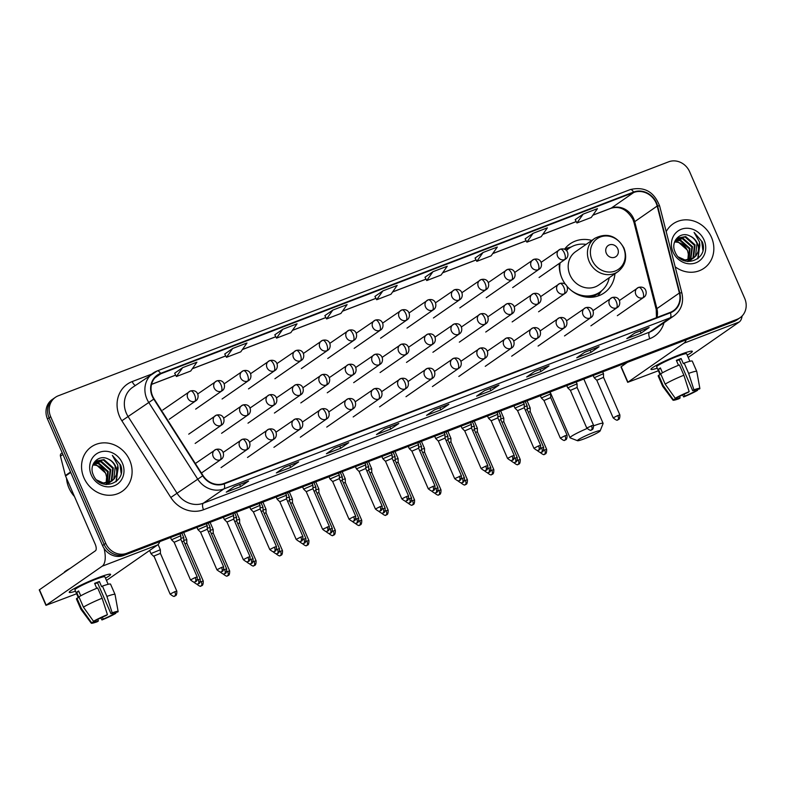 <?xml version="1.0" encoding="UTF-8"?>
<svg xmlns="http://www.w3.org/2000/svg" width="785" height="785" viewBox="0 0 785 785"><rect width="100%" height="100%" fill="white"/><g stroke="black" fill="none" stroke-linecap="round" stroke-linejoin="round"><path stroke-width="1.18" d="M559.283 263.662A26.778 24.129 55.2 0 1 559.332 263.407A29.879 26.916 55.2 0 0 561.874 278.057A29.879 26.916 55.2 0 0 565.612 284.543M566.819 286.074A29.879 26.916 55.2 0 0 604.195 292.903A29.879 26.916 55.2 0 0 614.949 273.759M591.782 240.436A29.879 26.916 55.2 0 0 570.096 243.841A29.879 26.916 55.2 0 0 564.503 249.237M55.352 397.357L52.134 399.585A16.907 15.239 55.2 0 0 47.483 418.954L102.531 545.555A16.907 15.239 55.2 0 0 123.549 555.515L733.896 321.536A16.907 15.239 55.2 0 0 736.83 319.986L738.44 318.867A16.907 15.239 55.2 0 1 735.496 320.417A16.907 15.239 55.2 0 0 738.44 318.867L740.039 317.748A16.907 15.239 55.2 0 0 744.7 298.378L689.652 171.778A16.907 15.239 55.2 0 0 668.634 161.818L58.286 395.797A16.907 15.239 55.2 0 0 55.352 397.357A16.907 15.239 55.2 0 0 50.691 416.727L105.74 543.328A16.907 15.239 55.2 0 0 126.758 553.288L737.105 319.299A16.907 15.239 55.2 0 0 740.039 317.748M105.74 543.328L104.14 544.447A16.907 15.239 55.2 0 0 125.158 554.396L735.496 320.417L125.158 554.396A16.907 15.239 55.2 0 1 104.14 544.447L49.092 417.836L104.14 544.447L102.531 545.555M53.743 398.466A16.907 15.239 55.2 0 0 49.092 417.836A16.907 15.239 55.2 0 1 53.743 398.466M83.936 477.829A27.053 24.384 55.2 0 0 122.274 491.273A27.053 24.384 55.2 0 0 129.711 460.285A27.053 24.384 55.2 0 0 91.384 446.842A27.053 24.384 55.2 0 0 83.936 477.829A27.053 24.384 55.2 0 0 122.274 491.273A27.053 24.384 55.2 0 0 129.711 460.285A27.053 24.384 55.2 0 0 91.384 446.842A27.053 24.384 55.2 0 0 83.936 477.829M675.188 266.831A27.053 24.384 55.2 0 0 704.008 268.264A27.053 24.384 55.2 0 0 711.445 237.266A27.053 24.384 55.2 0 0 673.118 223.823A27.053 24.384 55.2 0 0 666.19 231.624A27.053 24.384 55.2 0 1 673.118 223.823L673.118 223.823A27.053 24.384 55.2 0 1 711.445 237.266A27.053 24.384 55.2 0 1 704.008 268.264A27.053 24.384 55.2 0 1 675.188 266.831M152.624 396.131A18.035 16.249 -124.8 0 1 157.589 375.475A18.035 16.249 -124.8 0 1 160.729 373.817L633.74 192.482A18.035 16.249 -124.8 0 1 657.173 206.053L679.388 293.001A18.035 16.249 -124.8 0 1 673.412 310.713A18.035 16.249 -124.8 0 1 670.272 312.371L224 483.462A18.035 16.249 -124.8 0 1 203.05 475.612L154.105 398.908A18.035 16.249 -124.8 0 1 152.624 396.131M152.251 396.278A18.487 16.662 55.2 0 0 153.762 399.123L202.707 475.828A18.487 16.662 55.2 0 0 224.176 483.874L670.459 312.783A18.487 16.662 55.2 0 0 679.79 292.933L657.585 205.974A18.487 16.662 55.2 0 0 633.564 192.07L160.542 373.405A18.487 16.662 55.2 0 0 152.251 396.278M575.199 219.653L583.147 214.128L576.946 222.969L575.199 219.653M533.074 233.322L526.882 242.163L541.189 236.677L547.38 227.836L533.074 233.322L525.136 238.866M483.01 252.515L476.819 261.356L491.116 255.871L497.317 247.03L483.01 252.515L475.072 258.059M424.989 277.233L432.937 271.708L426.746 280.549L424.989 277.233M174.653 373.199L182.611 367.674L176.409 376.515L174.653 373.199M232.674 348.481L226.482 357.322L240.779 351.837L246.981 342.996L232.674 348.481L224.736 354.025M282.737 329.288L276.546 338.129L290.852 332.644L297.044 323.803L282.737 329.288L274.799 334.832M332.811 310.095L326.609 318.936L340.916 313.45L347.117 304.609L332.811 310.095L324.872 315.639M374.926 296.426L382.874 290.901L376.682 299.742L374.926 296.426M549.009 365.908L540.973 371.491L526.676 376.977L534.703 371.393L549.009 365.908A4.514 1.913 -111 0 1 548.833 366.006L534.614 371.452M599.073 346.715L591.046 352.298L576.74 357.783L584.766 352.2L599.073 346.715A4.514 1.913 -111 0 1 598.896 346.813L584.688 352.259M649.146 327.522L641.11 333.105L626.803 338.59L634.839 333.007L649.146 327.522A4.514 1.913 -111 0 1 648.969 327.62L634.751 333.066M398.809 423.498L390.773 429.071L376.466 434.556L384.503 428.973L398.809 423.498A4.514 1.913 -111 0 1 398.633 423.586L384.414 429.032M348.736 442.691L340.71 448.264L326.403 453.75L334.43 448.166L348.736 442.691A4.514 1.913 -111 0 1 348.56 442.779L334.351 448.225M298.673 461.884L290.636 467.458L276.34 472.943L284.366 467.369L298.673 461.884A4.514 1.913 -111 0 1 298.496 461.972L284.278 467.418M248.6 481.077L240.573 486.651L226.266 492.136L234.293 486.563L248.6 481.077A4.514 1.913 -111 0 1 248.423 481.166L234.215 486.612M498.936 385.101L490.91 390.685L476.603 396.17L484.63 390.587L498.936 385.101A4.514 1.913 -111 0 1 498.76 385.2L484.551 390.645M448.873 404.295L440.846 409.878L426.54 415.363L434.566 409.78L448.873 404.295A4.514 1.913 -111 0 1 448.696 404.393L434.488 409.839M576.946 222.969L591.252 217.484L597.454 208.643L583.147 214.128M176.409 376.515L190.716 371.03L196.907 362.189L182.611 367.674M426.746 280.549L441.052 275.064L447.244 266.223L432.937 271.708M376.682 299.742L390.989 294.257L397.181 285.416L382.874 290.901M440.846 409.878L439.924 407.758M434.527 409.819L448.569 404.432A4.514 1.913 -111 0 0 448.696 404.393M490.91 390.685L489.987 388.565M484.59 390.616L498.632 385.239A4.514 1.913 -111 0 0 498.76 385.2M240.573 486.651L239.651 484.531M234.254 486.592L248.295 481.205A4.514 1.913 -111 0 0 248.423 481.166M290.636 467.458L289.714 465.338M284.317 467.399L298.369 462.012A4.514 1.913 -111 0 0 298.496 461.972M340.71 448.264L339.787 446.145M334.39 448.206L348.432 442.818A4.514 1.913 -111 0 0 348.56 442.779M390.773 429.071L389.851 426.952M384.454 429.012L398.495 423.625A4.514 1.913 -111 0 0 398.633 423.586M641.11 333.105L640.187 330.985M634.79 333.036L648.832 327.659A4.514 1.913 -111 0 0 648.969 327.62M591.046 352.298L590.124 350.179M584.727 352.229L598.769 346.852A4.514 1.913 -111 0 0 598.896 346.813M540.973 371.491L540.051 369.372M534.654 371.423L548.705 366.046A4.514 1.913 -111 0 0 548.833 366.006M326.609 318.936L324.862 315.619M276.546 338.129L274.789 334.812M226.482 357.322L224.726 354.006M476.819 261.356L475.062 258.039M526.882 242.163L525.126 238.846M66.509 478.202A28.181 25.395 55.2 0 0 68.933 487.966A28.181 25.395 55.2 0 0 74.477 496.522M93.758 463.258L98.89 463.14L108.232 471.442L107.427 482.932M107.202 483.295L106.485 484.286M93.523 463.601L98.253 463.582L107.594 471.883L107.005 483.01M106.789 483.374L106.093 484.404M94.818 462.051L101.442 461.364L110.783 469.665L109.027 482.51M108.772 482.814L107.947 483.668M94.534 462.336L100.804 461.806L110.145 470.107L108.644 482.638M108.389 482.952L107.594 483.835M93.248 464.033L96.015 461.06L103.993 459.588L113.334 467.899L111.902 480.332L110.499 481.892M110.204 482.157L105.749 484.502M95.701 461.286L103.355 460.039L112.697 468.341L111.264 480.773L110.145 482.068M109.861 482.333L108.958 483.079M109.282 482.863L106.279 484.561M108.055 458.96C98.4 453.867 88.548 464.779 93.238 474.709C100.117 492.931 127.562 482.883 120.615 464.985L112.353 455.408L117.878 465.24L116.327 474.758A12.737 11.481 55.2 0 0 115.601 466.319A12.737 11.481 55.2 0 0 108.055 458.96C111.421 460.52 113.815 463.062 115.248 466.565L113.815 478.997L111.509 481.313M116.327 474.758L114.453 478.556L111.833 481.097L103.247 482.981L96.781 480.018M111.833 481.097L102.609 483.423L101 483.06M92.964 464.7L96.339 464.906L105.69 473.208L106.603 477.133L106.112 483.109M106.603 477.133A12.737 11.481 55.2 0 0 105.563 473.296A12.737 11.481 55.2 0 0 93.13 465.093L92.816 465.103M93.945 462.728L95.377 461.501M91.286 475.013A18.379 16.554 55.2 0 0 114.119 485.837A18.379 16.554 55.2 0 0 122.372 463.101A18.379 16.554 55.2 0 0 99.538 452.278A18.379 16.554 55.2 0 0 91.286 475.013M112.353 455.408L119.958 464.318L121.116 473.12M118.142 468.292L115.954 481.813M118.103 466.879L116.327 481.509M75.507 591.203A22.549 2.119 -23.5 0 1 69.384 591.9A22.549 2.119 -23.5 0 1 97.948 577.76A22.549 2.119 -23.5 0 1 110.185 574.159A22.549 2.119 -23.5 0 1 105.494 578.162A22.549 2.119 -23.5 0 0 110.597 574.355A22.549 2.119 -23.5 0 0 97.948 577.76A22.549 2.119 -23.5 0 0 69.237 592.332A22.549 2.119 -23.5 0 0 75.507 591.203M104.071 548.401A22.549 9.548 69 0 1 102.168 566.211L45.962 605.343L76.626 593.764M159.767 541.63A22.549 9.548 69 0 1 157.481 545.006L106.485 580.449M45.962 605.343L39.25 589.908L95.456 550.776A5.632 2.384 -111 0 0 95.221 544.231L65.557 476.014A2.816 2.541 -124.8 0 1 65.4 475.553L60.455 456.173A2.816 2.541 -124.8 0 1 61.387 453.396L62.211 452.827M97.772 619.434L98.419 620.925A11.275 1.06 -23.5 0 1 94.347 621.808A11.275 1.06 -23.5 0 1 94.455 621.543L94.22 621.014M83.426 607.139L93.523 621.278L96.457 620.15A11.275 1.06 -23.5 0 1 106.191 615.518L107.427 614.665L102.138 598.239L97.664 587.945A18.605 1.747 -23.5 0 0 78.951 596.845L83.426 607.139A18.605 1.747 -23.5 0 1 102.138 598.239M96.761 588.308L94.612 583.363A16.348 1.531 -23.5 0 1 97.085 582.382A16.348 1.531 -23.5 0 1 99.381 581.528L101.618 586.68L102.433 586.11L106.907 596.404L112.196 612.84L110.96 613.693L97.536 582.813A11.275 1.06 156.5 0 0 95.279 583.638A11.275 1.06 156.5 0 0 94.808 583.824M78.333 597.699L74.928 589.859A16.348 1.531 -23.5 0 1 95.741 579.301A16.348 1.531 -23.5 0 1 104.905 576.828L108.153 584.295M102.433 586.11A18.605 1.747 -23.5 0 1 110.557 584.158L115.032 594.451A18.605 1.747 -23.5 0 1 115.042 594.49L118.133 611.495A14.66 1.374 -23.5 0 1 117.858 611.947L114.767 612.712M106.907 596.404A18.605 1.747 -23.5 0 1 115.032 594.451M93.523 621.278A14.66 1.374 -23.5 0 1 107.427 614.665M112.196 612.84A14.66 1.374 -23.5 0 1 118.133 611.495M112.383 613.232L112.922 614.469L115.846 613.34L115.738 612.761M115.846 613.34A14.66 1.374 -23.5 0 1 101.952 619.954L103.188 619.1L102.354 617.187M100.804 617.913L101.952 619.954M110.96 613.693A11.275 1.06 -23.5 0 1 115.022 612.81A11.275 1.06 -23.5 0 1 114.924 613.075M112.922 614.469A11.275 1.06 -23.5 0 1 103.188 619.1M64.282 572.442A19.164 1.796 -23.5 0 1 69.944 568.507M80.747 595.795L78.647 590.958A16.348 1.531 -23.5 0 0 76.636 592.351L78.873 597.493L76.94 598.239L81.414 608.532L91.521 622.672L94.455 621.543M98.419 620.925L97.183 621.779A14.66 1.374 -23.5 0 1 91.266 623.182L80.933 609.317A18.605 1.747 -23.5 0 1 80.914 609.288L76.439 598.994A18.605 1.747 -23.5 0 1 76.94 598.239M80.914 609.288A18.605 1.747 -23.5 0 1 81.414 608.532M91.266 623.182A14.66 1.374 -23.5 0 1 91.521 622.672M76.636 592.351L78.873 591.488M97.536 582.813L99.381 581.528M584.383 438.766A12.403 1.168 156.5 0 0 600.162 430.877A12.403 1.168 156.5 0 0 593.215 432.633A12.403 1.168 156.5 0 0 581.881 437.667A12.403 1.168 156.5 0 0 577.524 440.719A12.403 1.168 156.5 0 0 584.383 438.766M593.695 425.813A18.035 1.698 -23.5 0 1 603.106 423.36A18.035 1.698 -23.5 0 1 603.096 423.537L600.162 430.877M617.756 248.884A6.761 6.094 55.2 0 0 609.346 244.9A6.761 6.094 55.2 0 0 606.314 253.27A6.761 6.094 55.2 0 0 614.714 257.254A6.761 6.094 55.2 0 0 617.756 248.884M594.804 238.336L575.562 251.71A20.292 18.281 55.2 0 0 569.979 274.956A20.292 18.281 55.2 0 0 598.719 285.034L617.962 271.669C625.488 265.575 627.48 257.686 623.947 248.001C616.608 235.539 606.893 232.321 594.804 238.336A20.292 18.281 55.2 0 0 589.221 261.582A20.292 18.281 55.2 0 0 617.962 271.669M586.081 244.4A26.778 24.129 55.2 0 0 569.459 248.06A26.778 24.129 55.2 0 0 566.456 250.572M560.137 262.847A26.778 24.129 55.2 0 0 561.059 275.996M569.459 248.06L568.654 248.619A26.778 24.129 55.2 0 0 566.348 250.464M581.842 296.122A26.778 24.129 55.2 0 0 599.21 292.589L600.015 292.03A26.778 24.129 55.2 0 0 609.238 277.733M570.901 290.165A26.778 24.129 55.2 0 0 600.015 292.03M577.524 440.719L570.155 437.863A18.035 1.698 -23.5 0 1 570.018 437.745A18.035 1.698 -23.5 0 1 587.023 428.512M601.624 290.793L599.406 293.875A29.31 26.415 -124.8 0 1 597.542 296.161M564.729 248.943A29.31 26.415 -124.8 0 1 567.516 247.991L571.176 246.981M158.079 544.515L160.356 549.736L151.407 553.405L151.054 553.798L153.693 556.32M174.77 591.713L176.831 591.154L160.405 553.386L153.938 556.035L170.109 594.078C175.654 598.543 174.231 595.138 174.78 596.041A3.66 1.55 69 0 0 174.918 595.962A3.66 1.55 -111 0 0 174.77 591.713L170.109 594.078M196.525 583.952C202.069 588.416 200.646 585.011 201.195 585.914A3.66 1.55 69 0 0 201.333 585.836A3.66 1.55 -111 0 0 201.186 581.587L203.246 581.028L186.82 543.259L186.771 539.609L183.798 540.423M186.82 543.259L184.907 543.76M210.086 522.339L213.186 529.482L210.213 530.297M213.235 533.143L211.322 533.633M236.501 512.212L239.602 519.356L236.628 520.17M249.355 563.699C254.899 568.163 253.476 564.758 254.026 565.661A3.66 1.55 69 0 0 254.173 565.583A3.66 1.55 -111 0 0 254.016 561.334L256.077 560.775L239.651 523.006L237.737 523.507M262.916 502.086L266.017 509.23L263.044 510.044M275.771 553.572C281.324 558.037 279.892 554.622 280.441 555.535A3.66 1.55 69 0 0 280.588 555.456A3.66 1.55 -111 0 0 280.441 551.207L282.492 550.648L266.066 512.88L264.152 513.38M302.186 543.446C307.74 547.91 306.307 544.496 306.857 545.408A3.66 1.55 69 0 0 307.004 545.33A3.66 1.55 -111 0 0 306.857 541.081L308.907 540.522L292.481 502.743L292.442 499.113L289.469 499.917M292.481 502.743L290.568 503.244M328.601 533.319C334.155 537.784 332.722 534.369 333.282 535.282A3.66 1.55 69 0 0 333.419 535.203A3.66 1.55 -111 0 0 333.272 530.954L335.323 530.395L318.896 492.617L318.857 488.986L315.884 489.791M318.896 492.617L316.983 493.117M342.162 471.707L345.263 478.84L342.299 479.655M345.322 482.51L343.408 482.991M381.441 513.066C386.985 517.531 385.563 514.116 386.112 515.029A3.66 1.55 69 0 0 386.249 514.95A3.66 1.55 -111 0 0 386.102 510.701L388.163 510.142L371.737 472.364L371.688 468.714L368.714 469.528M371.737 472.364L369.823 472.864M394.992 451.453L398.103 458.587L395.13 459.402M398.103 458.607L398.152 462.247L396.239 462.738M421.417 441.327L424.518 448.461L421.545 449.275M434.272 492.813C439.816 497.278 438.393 493.863 438.943 494.766A3.66 1.55 69 0 0 439.09 494.697A3.66 1.55 -111 0 0 438.933 490.439L440.993 489.889L424.567 452.111L422.654 452.611M460.687 482.687C466.231 487.151 464.808 483.737 465.358 484.639A3.66 1.55 69 0 0 465.505 484.571A3.66 1.55 -111 0 0 465.348 480.312L467.409 479.763L450.983 441.984L450.933 438.334L447.96 439.149M450.983 441.984L449.069 442.485M474.248 421.074L477.349 428.208L474.375 429.022M487.102 472.56C492.656 477.025 491.224 473.61 491.773 474.513A3.66 1.55 69 0 0 491.92 474.444A3.66 1.55 -111 0 0 491.773 470.186L493.824 469.636L477.398 431.858L475.484 432.358M513.518 462.434C519.071 466.898 517.639 463.484 518.188 464.386A3.66 1.55 69 0 0 518.336 464.318A3.66 1.55 -111 0 0 518.188 460.059L520.239 459.51L503.813 421.731L503.774 418.101L500.801 418.896M503.813 421.731L501.9 422.232M527.078 400.821L530.179 407.955L527.216 408.769M530.189 407.974L530.238 411.615L528.315 412.105M181.835 533.172L183.759 537.588L180.854 538.373M193.512 581.93C199.056 586.395 197.634 582.98 198.183 583.893A3.66 1.55 69 0 0 198.33 583.814A3.66 1.55 -111 0 0 198.173 579.565L200.234 579.006L183.808 541.238L181.894 541.738M208.251 523.045L210.174 527.461L207.269 528.246M219.928 571.804C225.481 576.268 224.049 572.854 224.598 573.766A3.66 1.55 69 0 0 224.745 573.688A3.66 1.55 -111 0 0 224.598 569.439L226.649 568.88L210.223 531.102L208.31 531.602M246.343 561.677C251.897 566.142 250.464 562.727 251.014 563.64A3.66 1.55 69 0 0 251.161 563.561A3.66 1.55 -111 0 0 251.014 559.312L253.064 558.753L236.638 520.975L236.589 517.325L233.685 518.12M236.638 520.975L234.725 521.476M261.091 502.792L263.004 507.198L260.1 507.993M263.063 510.868L261.14 511.349M299.173 541.424C304.727 545.889 303.295 542.474 303.854 543.387A3.66 1.55 69 0 0 303.991 543.308A3.66 1.55 -111 0 0 303.844 539.059L305.895 538.5L289.469 500.722L289.429 497.091L286.515 497.867M289.469 500.722L287.555 501.222M325.598 531.298C331.142 535.762 329.72 532.348 330.269 533.26A3.66 1.55 69 0 0 330.406 533.182A3.66 1.55 -111 0 0 330.259 528.923L332.31 528.374L315.894 490.615L315.845 486.965L312.93 487.74M315.894 490.596L313.98 491.096M340.337 472.403L342.26 476.819L339.355 477.614M352.014 521.171C357.558 525.636 356.135 522.221 356.684 523.124A3.66 1.55 69 0 0 356.822 523.055A3.66 1.55 -111 0 0 356.675 518.797L358.735 518.247L342.309 480.469L340.396 480.969M378.429 511.045C383.973 515.51 382.55 512.095 383.1 512.997A3.66 1.55 69 0 0 383.247 512.929A3.66 1.55 -111 0 0 383.09 508.67L385.15 508.121L368.724 470.343L368.675 466.692L365.771 467.487M368.724 470.343L366.811 470.843M393.167 452.15L395.09 456.566L392.186 457.361M404.844 500.918C410.388 505.383 408.965 501.968 409.515 502.871A3.66 1.55 69 0 0 409.662 502.802A3.66 1.55 -111 0 0 409.505 498.544L411.566 497.994L395.14 460.216L393.226 460.716M431.259 490.792C436.813 495.257 435.381 491.842 435.93 492.745A3.66 1.55 69 0 0 436.077 492.676A3.66 1.55 -111 0 0 435.92 488.417L437.981 487.868L421.555 450.09L421.506 446.439L418.601 447.234M421.555 450.09L419.641 450.59M445.998 431.897L447.921 436.313L445.016 437.108M447.921 436.332L447.97 439.973L446.057 440.463M472.423 421.771L474.336 426.186L471.432 426.981M484.09 470.529C489.644 475.003 488.211 471.589 488.761 472.491A3.66 1.55 69 0 0 488.908 472.413A3.66 1.55 -111 0 0 488.761 468.164L490.811 467.615L474.385 429.837L472.472 430.337M510.505 460.402C516.059 464.867 514.626 461.462 515.186 462.365A3.66 1.55 69 0 0 515.323 462.286A3.66 1.55 -111 0 0 515.176 458.038L517.227 457.488L500.801 419.71L500.761 416.079L497.847 416.845M500.801 419.71L498.887 420.21M525.253 401.518L527.167 405.933L524.262 406.718M536.93 450.276C542.474 454.741 541.051 451.336 541.601 452.238A3.66 1.55 69 0 0 541.738 452.16A3.66 1.55 -111 0 0 541.591 447.911L543.642 447.362L527.226 409.584L525.312 410.084M180.01 533.869L180.815 535.713L171.513 539.756L174.152 542.298M180.815 535.733L180.864 539.373L174.142 542.288L190.5 579.909C196.054 584.374 194.621 580.959 195.171 581.871A3.66 1.55 69 0 0 195.318 581.793A3.66 1.55 -111 0 0 195.171 577.544L190.5 579.909M206.426 523.742L207.23 525.587L197.938 529.649L196.947 527.383M221.586 567.408L216.915 569.782C222.469 574.247 221.036 570.832 221.586 571.745A3.66 1.55 69 0 0 221.733 571.666A3.66 1.55 -111 0 0 221.586 567.408L223.637 566.858L207.279 529.237L200.567 532.171L197.938 529.649M248.001 557.281L243.33 559.656C248.884 564.121 247.452 560.706 248.001 561.609A3.66 1.55 69 0 0 248.148 561.54A3.66 1.55 -111 0 0 248.001 557.281L250.052 556.732L233.694 519.111L233.645 515.46L224.353 519.523L223.362 517.256M233.694 519.111L226.983 522.045L224.353 519.523M260.07 505.354L250.758 509.377L253.398 511.918L260.11 508.984L260.07 505.354L259.256 503.489M300.832 537.028L296.171 539.403C301.715 543.868 300.292 540.453 300.841 541.356A3.66 1.55 69 0 0 300.979 541.287A3.66 1.55 -111 0 0 300.832 537.028L302.882 536.479L286.525 498.858L286.476 495.207L277.537 498.877L277.183 499.27L279.813 501.792M286.525 498.858L279.813 501.782L296.171 539.403M312.901 485.101L303.589 489.124L306.238 491.665L312.95 488.731L312.901 485.101M312.95 488.741L329.308 526.352L322.586 529.276C328.13 533.741 326.707 530.326 327.257 531.229A3.66 1.55 69 0 0 327.394 531.16A3.66 1.55 -111 0 0 327.247 526.902M338.512 473.11L339.316 474.954L330.014 479.017L329.023 476.74M353.662 516.775L349.001 519.15C354.545 523.615 353.122 520.2 353.672 521.103A3.66 1.55 69 0 0 353.819 521.034A3.66 1.55 -111 0 0 353.662 516.775L355.723 516.226L339.365 478.605L332.654 481.539L330.014 479.017M380.077 506.649L375.416 509.014C380.96 513.488 379.538 510.073 380.087 510.976A3.66 1.55 69 0 0 380.234 510.907A3.66 1.55 -111 0 0 380.077 506.649L382.138 506.099L365.781 468.478L365.731 464.828L356.439 468.89L355.438 466.614M365.781 468.478L359.069 471.412M392.147 454.721L382.844 458.744L385.484 461.286L392.196 458.352L392.147 454.721L391.342 452.857M432.918 486.396L428.247 488.761C433.801 493.225 432.368 489.82 432.918 490.723A3.66 1.55 69 0 0 433.065 490.645A3.66 1.55 -111 0 0 432.918 486.396L434.968 485.846L418.611 448.225L418.562 444.575L409.27 448.637L408.278 446.361M418.611 448.225L411.899 451.159M444.977 434.468L435.675 438.491L438.315 441.033L445.026 438.099L444.977 434.468L444.173 432.604M445.026 438.108L461.384 475.72L454.662 478.634C460.216 483.099 458.783 479.694 459.333 480.597A3.66 1.55 69 0 0 459.48 480.518A3.66 1.55 -111 0 0 459.333 476.269M471.402 424.332L462.09 428.365L464.73 430.896L471.442 427.972L471.402 424.332L470.588 422.477M512.163 456.016L507.502 458.381C513.047 462.846 511.624 459.441 512.173 460.344A3.66 1.55 69 0 0 512.311 460.265A3.66 1.55 -111 0 0 512.163 456.016L514.214 455.457L497.857 417.836L497.818 414.205L488.515 418.248L487.524 415.981M497.857 417.836L491.145 420.77L488.515 418.248M523.428 402.214L524.223 404.059L514.931 408.121L513.939 405.855M538.579 445.89L533.918 448.255C539.462 452.719 538.039 449.314 538.588 450.217A3.66 1.55 69 0 0 538.726 450.139A3.66 1.55 -111 0 0 538.579 445.89L540.639 445.33L524.282 407.709L517.57 410.643L514.931 408.121M564.994 435.763L560.333 438.128C565.877 442.593 564.454 439.188 565.004 440.091A3.66 1.55 69 0 0 565.151 440.012A3.66 1.55 -111 0 0 564.994 435.763L567.055 435.204L550.697 397.583L550.648 393.933L541.346 397.995L540.355 395.728M550.697 397.583L543.985 400.517M577.063 383.826L567.751 387.859L570.401 390.39L577.112 387.456L577.063 383.826L576.259 381.961M577.112 387.476L593.47 425.077L586.748 428.002C592.292 432.466 590.869 429.061 591.419 429.964A3.66 1.55 69 0 0 591.566 429.886A3.66 1.55 -111 0 0 591.409 425.637M617.834 415.51L613.163 417.875C618.717 422.34 617.285 418.925 617.834 419.838A3.66 1.55 69 0 0 617.981 419.759A3.66 1.55 -111 0 0 617.834 415.51L619.885 414.951L603.528 377.33L603.479 373.68L594.186 377.742L593.195 375.475M603.528 377.33L596.816 380.264L594.186 377.742M657.241 368.185A22.549 2.119 -23.5 0 1 651.118 368.881A22.549 2.119 -23.5 0 1 679.682 354.751A22.549 2.119 -23.5 0 1 691.919 351.14A22.549 2.119 -23.5 0 1 687.228 355.144A22.549 2.119 -23.5 0 0 692.331 351.337A22.549 2.119 -23.5 0 0 679.682 354.751A22.549 2.119 -23.5 0 0 650.971 369.323A22.549 2.119 -23.5 0 0 657.241 368.185M686.188 339.817A22.549 9.548 69 0 1 683.902 343.202L627.696 382.334L658.36 370.755M742.1 316.002A22.549 9.548 69 0 1 739.215 321.997L688.219 357.43M627.696 382.334L620.984 366.889L627.411 362.356M679.506 396.415L680.153 397.916A11.275 1.06 -23.5 0 1 676.081 398.79A11.275 1.06 -23.5 0 1 676.189 398.535L675.954 397.995M665.16 384.12L675.257 398.26L678.191 397.141A11.275 1.06 -23.5 0 1 687.925 392.51L689.161 391.656L683.872 375.22L679.398 364.927A18.605 1.747 -23.5 0 0 660.685 373.827L665.16 384.12A18.605 1.747 -23.5 0 1 683.872 375.22M678.495 365.29L676.346 360.344A16.348 1.531 -23.5 0 1 678.819 359.373A16.348 1.531 -23.5 0 1 681.115 358.519L683.352 363.661L684.167 363.102L688.641 373.395L693.93 389.821L692.694 390.685L679.27 359.805A11.275 1.06 156.5 0 0 677.013 360.629A11.275 1.06 156.5 0 0 676.542 360.806M660.067 374.69L656.662 366.85A16.348 1.531 -23.5 0 1 677.475 356.282A16.348 1.531 -23.5 0 1 686.639 353.809L689.887 361.286M684.167 363.102A18.605 1.747 -23.5 0 1 692.291 361.149L696.766 371.442A18.605 1.747 -23.5 0 1 696.776 371.482L699.867 388.487A14.66 1.374 -23.5 0 1 699.592 388.938L696.501 389.703M688.641 373.395A18.605 1.747 -23.5 0 1 696.766 371.442M675.257 398.26A14.66 1.374 -23.5 0 1 689.161 391.656M693.93 389.821A14.66 1.374 -23.5 0 1 699.867 388.487M694.117 390.214L694.656 391.45L697.58 390.331L697.472 389.752M697.58 390.331A14.66 1.374 -23.5 0 1 683.686 396.945L684.922 396.082L684.088 394.178M682.538 394.904L683.686 396.945M692.694 390.685A11.275 1.06 -23.5 0 1 696.756 389.802A11.275 1.06 -23.5 0 1 696.658 390.057M694.656 391.45A11.275 1.06 -23.5 0 1 684.922 396.082M662.481 372.787L660.381 367.939A16.348 1.531 -23.5 0 0 658.37 369.333L660.607 374.484L658.674 375.22L663.148 385.513L673.255 399.663L676.189 398.535M680.153 397.916L678.917 398.77A14.66 1.374 -23.5 0 1 673 400.164L662.668 386.308A18.605 1.747 -23.5 0 1 662.648 386.279L658.173 375.986A18.605 1.747 -23.5 0 1 658.674 375.22M662.648 386.279A18.605 1.747 -23.5 0 1 663.148 385.513M673 400.164A14.66 1.374 -23.5 0 1 673.255 399.663M658.37 369.333L660.607 368.479M679.27 359.805L681.115 358.519M675.492 240.249L680.624 240.122L689.966 248.423L689.161 259.923M688.945 260.277L688.219 261.268M675.257 240.583L679.987 240.563L689.328 248.865L688.739 259.992M688.523 260.365L687.827 261.395M676.552 239.032L683.176 238.346L692.517 246.657L690.761 259.501M690.506 259.806L689.681 260.649M676.268 239.317L682.538 238.797L691.879 247.098L690.378 259.619M690.123 259.943L689.328 260.826M674.982 241.015L677.749 238.041L685.727 236.579L695.068 244.881L693.636 257.313L692.233 258.883M691.938 259.138L687.483 261.493M677.435 238.277L685.089 237.021L694.431 245.322L692.998 257.755L691.879 259.05M691.595 259.325L690.692 260.07M691.016 259.855L688.013 261.552M689.789 235.942C680.134 230.859 670.282 241.76 674.972 251.7C681.851 269.922 709.297 259.864 702.349 241.976L694.087 232.399L699.612 242.222L698.061 251.749A12.737 11.481 55.2 0 0 697.335 243.311A12.737 11.481 55.2 0 0 689.789 235.942C693.155 237.512 695.549 240.043 696.982 243.556L695.549 255.988L693.243 258.294M698.061 251.749L696.187 255.547L693.567 258.079L684.981 259.972L678.515 257.009M693.567 258.079L684.343 260.414L682.734 260.041M674.698 241.692L678.073 241.898L687.424 250.199L688.337 254.124L687.846 260.09M688.337 254.124A12.737 11.481 55.2 0 0 687.297 250.287A12.737 11.481 55.2 0 0 674.864 242.084L674.551 242.094M675.679 239.719L677.112 238.483M673.02 252.005A18.379 16.554 55.2 0 0 695.853 262.818A18.379 16.554 55.2 0 0 704.106 240.082A18.379 16.554 55.2 0 0 681.272 229.269A18.379 16.554 55.2 0 0 673.02 252.005M694.087 232.399L701.692 241.299L702.85 250.111M699.877 245.283L697.688 258.795M699.837 243.87L698.061 258.491M123.549 555.515L126.758 553.288M47.483 418.954L50.691 416.727M733.896 321.536L737.105 319.299M657.173 206.053L634.692 221.674A18.035 16.249 55.2 0 0 633.681 218.721A18.035 16.249 55.2 0 0 611.26 208.103L592.891 215.149M656.966 317.474A18.035 16.249 55.2 0 0 656.908 308.623L634.692 221.674A10.146 1.688 165.7 0 0 634.015 222.557L632.955 219.476C627.029 209.399 619.669 205.68 610.867 208.319A10.146 4.298 -111 0 0 611.26 208.103L633.74 192.482M160.729 373.817L154.949 377.83M670.459 312.783A5.632 2.384 69 0 1 670.135 317.827L223.862 488.918A22.549 20.322 -124.8 0 1 197.683 479.105L148.728 402.401A22.549 20.322 -124.8 0 1 146.883 398.937A22.549 20.322 -124.8 0 1 153.095 373.111A22.549 20.322 -124.8 0 1 157.01 371.04A5.632 2.384 69 0 1 157.226 370.922A5.632 2.384 69 0 1 160.542 373.405M633.564 192.07A5.632 2.384 -111 0 0 630.247 189.587L157.226 370.922L132.537 387.397A22.549 20.322 55.2 0 0 126.326 413.224A22.549 20.322 55.2 0 0 128.171 416.688L177.125 493.392A22.549 20.322 55.2 0 0 203.305 503.205L649.587 332.114A22.549 20.322 55.2 0 0 653.503 330.043L674.06 315.756A22.549 20.322 -124.8 0 1 670.135 317.827L649.587 332.114A5.632 2.384 -111 0 0 649.813 338.659L203.531 509.74A28.181 25.395 -124.8 0 1 170.806 497.474L121.861 420.77A28.181 25.395 -124.8 0 1 132.204 381.569L151.633 374.131M153.762 399.123L121.861 420.77M203.531 509.74A5.632 2.384 -111 0 1 203.305 503.205L223.862 488.918A5.632 2.384 -111 0 0 224.176 483.874M679.79 292.933A5.632 0.932 -14.3 0 1 681.9 293.129L659.694 206.17C654.19 191.775 644.377 186.241 630.247 189.587A5.632 2.384 -111 0 0 630.021 189.705M170.806 497.474L202.707 475.828M657.585 205.974A5.632 0.932 -14.3 0 1 659.694 206.17M664.002 322.743A28.181 25.395 -124.8 0 1 649.813 338.659M132.204 381.569A5.632 2.384 -111 0 0 135.373 385.425M679.388 293.001L656.908 308.623A10.146 1.688 165.7 0 0 656.221 309.506L634.015 222.557M576.2 221.547L542.827 234.342M526.127 240.74L492.754 253.535M476.063 259.933L442.691 272.729M426 279.126L392.618 291.922M375.927 298.32L342.554 311.115M325.863 317.513L292.491 330.308M275.79 336.706L242.418 349.502M225.727 355.899L192.354 368.695M175.663 375.093L151.554 384.336M157.481 545.006L102.168 566.211M70.728 472.423L65.557 476.014M39.446 589.692L46.168 605.137M65.4 475.553L70.542 471.981M62.918 454.456L60.455 456.173M623.575 247.972A18.644 16.799 55.2 0 0 600.407 236.992A18.644 16.799 55.2 0 0 592.037 260.061A18.644 16.799 55.2 0 0 615.205 271.031A18.644 16.799 55.2 0 0 623.575 247.972M589.643 297.319A27.024 24.355 55.2 0 0 600.554 291.647M569.998 247.687A27.024 24.355 55.2 0 0 566.034 250.179M162.809 410.005L190.5 390.959A5.632 2.384 69 0 0 190.284 391.077A5.632 5.083 55.2 0 0 189.303 391.597A5.632 5.083 55.2 0 0 187.752 398.054A5.632 5.083 55.2 0 0 194.758 401.37A5.632 2.384 -111 0 0 194.533 394.826A5.632 2.384 69 0 0 190.5 390.959C198.831 388.909 199.871 398.574 195.74 400.85A5.632 5.083 55.2 0 1 194.758 401.37M197.702 393.991L216.925 380.833A5.632 2.384 69 0 0 216.699 380.951A5.632 5.083 55.2 0 0 215.718 381.471A5.632 5.083 55.2 0 0 214.168 387.927A5.632 5.083 55.2 0 0 221.174 391.244A5.632 2.384 -111 0 0 220.948 384.699A5.632 2.384 69 0 0 216.925 380.833C225.246 378.782 226.286 388.447 222.155 390.724A5.632 5.083 55.2 0 1 221.174 391.244M201.186 581.587L200.214 581.979M224.118 383.865L243.34 370.706A5.632 2.384 69 0 0 243.114 370.824A5.632 5.083 55.2 0 0 242.143 371.344A5.632 5.083 55.2 0 0 240.583 377.801A5.632 5.083 55.2 0 0 247.589 381.117A5.632 2.384 -111 0 0 247.363 374.573A5.632 2.384 69 0 0 243.34 370.706C251.661 368.656 252.701 378.321 248.57 380.597A5.632 5.083 55.2 0 1 247.589 381.117M222.94 573.825C228.484 578.29 227.061 574.885 227.611 575.788A3.66 1.55 69 0 0 227.758 575.709A3.66 1.55 -111 0 0 227.601 571.46L226.63 571.853M213.186 529.502L213.235 533.133L229.662 570.901L227.601 571.46M250.533 373.738L269.755 360.58A5.632 2.384 69 0 0 269.53 360.698A5.632 5.083 55.2 0 0 268.558 361.208A5.632 5.083 55.2 0 0 267.008 367.674A5.632 5.083 55.2 0 0 274.014 370.991A5.632 2.384 -111 0 0 273.779 364.446A5.632 2.384 69 0 0 269.755 360.58C278.076 358.529 279.117 368.194 274.986 370.471A5.632 5.083 55.2 0 1 274.014 370.991M254.016 561.334L253.045 561.726M276.948 363.612L296.171 350.453A5.632 2.384 69 0 0 295.955 350.571A5.632 5.083 55.2 0 0 294.974 351.081A5.632 5.083 55.2 0 0 293.423 357.538A5.632 5.083 55.2 0 0 300.429 360.864A5.632 2.384 -111 0 0 300.194 354.32A5.632 2.384 69 0 0 296.171 350.453C304.492 348.403 305.532 358.068 301.401 360.344A5.632 5.083 55.2 0 1 300.429 360.864M280.441 551.207L279.46 551.6M303.363 353.486L322.586 340.327A5.632 2.384 69 0 0 322.37 340.445A5.632 5.083 55.2 0 0 321.389 340.955A5.632 5.083 55.2 0 0 319.838 347.412A5.632 5.083 55.2 0 0 326.845 350.738A5.632 2.384 -111 0 0 326.609 344.193A5.632 2.384 69 0 0 322.586 340.327C330.907 338.276 331.947 347.941 327.826 350.218A5.632 5.083 55.2 0 1 326.845 350.738M306.857 541.081L305.875 541.473M329.778 343.359L349.001 330.2A5.632 2.384 69 0 0 348.785 330.318A5.632 5.083 55.2 0 0 347.804 330.828A5.632 5.083 55.2 0 0 346.254 337.285A5.632 5.083 55.2 0 0 353.26 340.611A5.632 2.384 -111 0 0 353.024 334.067A5.632 2.384 69 0 0 349.001 330.2C357.332 328.15 358.362 337.815 354.241 340.091A5.632 5.083 55.2 0 1 353.26 340.611M333.272 530.954L332.29 531.347M356.194 333.233L375.416 320.074A5.632 2.384 69 0 0 375.201 320.192A5.632 5.083 55.2 0 0 374.219 320.702A5.632 5.083 55.2 0 0 372.669 327.159A5.632 5.083 55.2 0 0 379.675 330.475A5.632 2.384 -111 0 0 379.449 323.94A5.632 2.384 69 0 0 375.416 320.074C383.747 318.023 384.787 327.688 380.656 329.965A5.632 5.083 55.2 0 1 379.675 330.475M355.026 523.193C360.57 527.657 359.147 524.243 359.697 525.155A3.66 1.55 69 0 0 359.834 525.077A3.66 1.55 -111 0 0 359.687 520.828L358.706 521.22M345.272 478.86L345.322 482.5L361.738 520.269L359.687 520.828M382.619 323.106L401.832 309.947A5.632 2.384 69 0 0 401.616 310.055A5.632 5.083 55.2 0 0 400.635 310.575A5.632 5.083 55.2 0 0 399.084 317.032A5.632 5.083 55.2 0 0 406.09 320.349A5.632 2.384 -111 0 0 405.865 313.814A5.632 2.384 69 0 0 401.832 309.947C410.162 307.887 411.203 317.562 407.072 319.838A5.632 5.083 55.2 0 1 406.09 320.349M386.102 510.701L385.131 511.094M409.034 312.979L428.257 299.821A5.632 2.384 69 0 0 428.031 299.929A5.632 5.083 55.2 0 0 427.05 300.449A5.632 5.083 55.2 0 0 425.499 306.906A5.632 5.083 55.2 0 0 432.506 310.222A5.632 2.384 -111 0 0 432.28 303.687A5.632 2.384 69 0 0 428.257 299.821C436.578 297.76 437.618 307.435 433.487 309.712A5.632 5.083 55.2 0 1 432.506 310.222M407.857 502.94C413.401 507.404 411.978 503.99 412.527 504.902A3.66 1.55 69 0 0 412.665 504.824A3.66 1.55 -111 0 0 412.517 500.565L411.546 500.958M398.152 462.237L414.578 500.016L412.517 500.565M435.449 302.853L454.672 289.685A5.632 2.384 69 0 0 454.446 289.802A5.632 5.083 55.2 0 0 453.475 290.322A5.632 5.083 55.2 0 0 451.915 296.779A5.632 5.083 55.2 0 0 458.921 300.096A5.632 2.384 -111 0 0 458.695 293.561A5.632 2.384 69 0 0 454.672 289.685C462.993 287.634 464.033 297.309 459.902 299.585A5.632 5.083 55.2 0 1 458.921 300.096M438.933 490.439L437.961 490.831M461.865 292.726L481.087 279.558A5.632 2.384 69 0 0 480.862 279.676A5.632 5.083 55.2 0 0 479.89 280.196A5.632 5.083 55.2 0 0 478.34 286.653A5.632 5.083 55.2 0 0 485.346 289.969A5.632 2.384 -111 0 0 485.11 283.434A5.632 2.384 69 0 0 481.087 279.558C489.408 277.507 490.448 287.182 486.317 289.459A5.632 5.083 55.2 0 1 485.346 289.969M465.348 480.312L464.377 480.705M488.28 282.59L507.502 269.432A5.632 2.384 69 0 0 507.287 269.549A5.632 5.083 55.2 0 0 506.305 270.069A5.632 5.083 55.2 0 0 504.755 276.526A5.632 5.083 55.2 0 0 511.761 279.843A5.632 2.384 -111 0 0 511.526 273.308A5.632 2.384 69 0 0 507.502 269.432C515.823 267.381 516.864 277.056 512.733 279.323A5.632 5.083 55.2 0 1 511.761 279.843M491.773 470.186L490.792 470.578M514.695 272.464L533.918 259.305A5.632 2.384 69 0 0 533.702 259.423A5.632 5.083 55.2 0 0 532.721 259.943A5.632 5.083 55.2 0 0 531.17 266.4A5.632 5.083 55.2 0 0 538.176 269.716A5.632 2.384 -111 0 0 537.941 263.181A5.632 2.384 69 0 0 533.918 259.305C542.239 257.254 543.279 266.929 539.158 269.196A5.632 5.083 55.2 0 1 538.176 269.716M518.188 460.059L517.207 460.452M541.11 262.337L560.333 249.179A5.632 2.384 69 0 0 560.117 249.296A5.632 5.083 55.2 0 0 559.136 249.816A5.632 5.083 55.2 0 0 557.586 256.273A5.632 5.083 55.2 0 0 564.592 259.59A5.632 2.384 -111 0 0 564.356 253.045A5.632 2.384 69 0 0 560.333 249.179C568.664 247.128 569.694 256.803 565.573 259.07A5.632 5.083 55.2 0 1 564.592 259.59M539.933 452.307C545.487 456.772 544.054 453.357 544.613 454.26A3.66 1.55 69 0 0 544.751 454.191A3.66 1.55 -111 0 0 544.604 449.933L543.622 450.325M530.228 411.605L546.654 449.383L544.604 449.933M198.173 579.565L197.202 579.958M188.724 434.174L216.424 415.128A5.632 2.384 69 0 0 216.199 415.245A5.632 5.083 55.2 0 0 215.227 415.765A5.632 5.083 55.2 0 0 213.677 422.222A5.632 5.083 55.2 0 0 220.683 425.539A5.632 2.384 -111 0 0 220.448 418.994A5.632 2.384 69 0 0 216.424 415.128C224.745 413.077 225.786 422.742 221.655 425.019A5.632 5.083 55.2 0 1 220.683 425.539M224.598 569.439L223.617 569.832M223.617 418.16L242.84 405.001A5.632 2.384 69 0 0 242.624 405.119A5.632 5.083 55.2 0 0 241.643 405.639A5.632 5.083 55.2 0 0 240.092 412.096A5.632 5.083 55.2 0 0 247.098 415.412A5.632 2.384 -111 0 0 246.863 408.867A5.632 2.384 69 0 0 242.84 405.001C251.161 402.95 252.201 412.616 248.07 414.892A5.632 5.083 55.2 0 1 247.098 415.412M251.014 559.312L250.032 559.705M250.032 408.033L269.255 394.875A5.632 2.384 69 0 0 269.039 394.992A5.632 5.083 55.2 0 0 268.058 395.512A5.632 5.083 55.2 0 0 266.507 401.969A5.632 5.083 55.2 0 0 273.514 405.286A5.632 2.384 -111 0 0 273.278 398.741A5.632 2.384 69 0 0 269.255 394.875C277.576 392.824 278.616 402.489 274.495 404.766A5.632 5.083 55.2 0 1 273.514 405.286M272.758 551.551C278.312 556.015 276.879 552.601 277.429 553.513A3.66 1.55 69 0 0 277.576 553.435A3.66 1.55 -111 0 0 277.429 549.186L276.448 549.578M276.448 397.907L295.67 384.748A5.632 2.384 69 0 0 295.454 384.866A5.632 5.083 55.2 0 0 294.473 385.386A5.632 5.083 55.2 0 0 292.923 391.843A5.632 5.083 55.2 0 0 299.929 395.159A5.632 2.384 -111 0 0 299.693 388.614A5.632 2.384 69 0 0 295.67 384.748C304.001 382.697 305.041 392.363 300.91 394.639A5.632 5.083 55.2 0 1 299.929 395.159M263.014 507.218L263.063 510.858L279.48 548.627L277.429 549.186M303.844 539.059L302.863 539.452M302.863 387.78L322.085 374.622A5.632 2.384 69 0 0 321.87 374.739A5.632 5.083 55.2 0 0 320.888 375.25A5.632 5.083 55.2 0 0 319.338 381.706A5.632 5.083 55.2 0 0 326.344 385.033A5.632 2.384 -111 0 0 326.118 378.488A5.632 2.384 69 0 0 322.085 374.622C330.416 372.571 331.456 382.236 327.325 384.513A5.632 5.083 55.2 0 1 326.344 385.033M330.259 528.923L329.278 529.316M329.288 377.654L348.501 364.495A5.632 2.384 69 0 0 348.285 364.613A5.632 5.083 55.2 0 0 347.304 365.123A5.632 5.083 55.2 0 0 345.753 371.58A5.632 5.083 55.2 0 0 352.759 374.906A5.632 2.384 -111 0 0 352.534 368.361A5.632 2.384 69 0 0 348.501 364.495C356.832 362.444 357.872 372.11 353.741 374.386A5.632 5.083 55.2 0 1 352.759 374.906M356.675 518.797L355.703 519.189M355.703 367.527L374.926 354.369A5.632 2.384 69 0 0 374.7 354.486A5.632 5.083 55.2 0 0 373.719 354.997A5.632 5.083 55.2 0 0 372.168 361.453A5.632 5.083 55.2 0 0 379.175 364.78A5.632 2.384 -111 0 0 378.949 358.235A5.632 2.384 69 0 0 374.926 354.369C383.247 352.318 384.287 361.983 380.156 364.26A5.632 5.083 55.2 0 1 379.175 364.78M383.09 508.67L382.118 509.063M382.118 357.401L401.341 344.242A5.632 2.384 69 0 0 401.115 344.36A5.632 5.083 55.2 0 0 400.144 344.87A5.632 5.083 55.2 0 0 398.584 351.327A5.632 5.083 55.2 0 0 405.59 354.653A5.632 2.384 -111 0 0 405.364 348.108A5.632 2.384 69 0 0 401.341 344.242C409.662 342.191 410.702 351.857 406.571 354.133A5.632 5.083 55.2 0 1 405.59 354.653M409.505 498.544L408.534 498.936M408.534 347.274L427.756 334.116A5.632 2.384 69 0 0 427.531 334.233A5.632 5.083 55.2 0 0 426.559 334.744A5.632 5.083 55.2 0 0 425.009 341.2A5.632 5.083 55.2 0 0 432.015 344.517A5.632 2.384 -111 0 0 431.779 337.982A5.632 2.384 69 0 0 427.756 334.116C436.077 332.055 437.117 341.73 432.986 344.007A5.632 5.083 55.2 0 1 432.015 344.517M435.92 488.417L434.949 488.81M434.949 337.148L454.172 323.989A5.632 2.384 69 0 0 453.956 324.097A5.632 5.083 55.2 0 0 452.974 324.617A5.632 5.083 55.2 0 0 451.424 331.074A5.632 5.083 55.2 0 0 458.43 334.39A5.632 2.384 -111 0 0 458.195 327.855A5.632 2.384 69 0 0 454.172 323.989C462.493 321.928 463.533 331.604 459.402 333.88A5.632 5.083 55.2 0 1 458.43 334.39M457.675 480.655C463.228 485.13 461.796 481.715 462.345 482.618A3.66 1.55 69 0 0 462.493 482.549A3.66 1.55 -111 0 0 462.345 478.291L461.364 478.683M461.364 327.021L480.587 313.863A5.632 2.384 69 0 0 480.371 313.971A5.632 5.083 55.2 0 0 479.39 314.491A5.632 5.083 55.2 0 0 477.839 320.947A5.632 5.083 55.2 0 0 484.845 324.264A5.632 2.384 -111 0 0 484.61 317.729A5.632 2.384 69 0 0 480.587 313.863C488.908 311.802 489.948 321.477 485.827 323.754A5.632 5.083 55.2 0 1 484.845 324.264M447.97 439.963L464.396 477.741L462.345 478.291M488.761 468.164L487.779 468.557M487.779 316.895L507.002 303.726A5.632 2.384 69 0 0 506.786 303.844A5.632 5.083 55.2 0 0 505.805 304.364A5.632 5.083 55.2 0 0 504.255 310.821A5.632 5.083 55.2 0 0 511.261 314.137A5.632 2.384 -111 0 0 511.025 307.602A5.632 2.384 69 0 0 507.002 303.726C515.333 301.675 516.363 311.351 512.242 313.627A5.632 5.083 55.2 0 1 511.261 314.137M515.176 458.038L514.195 458.43M514.195 306.758L533.417 293.6A5.632 2.384 69 0 0 533.201 293.718A5.632 5.083 55.2 0 0 532.22 294.238A5.632 5.083 55.2 0 0 530.67 300.694A5.632 5.083 55.2 0 0 537.676 304.011A5.632 2.384 -111 0 0 537.45 297.476A5.632 2.384 69 0 0 533.417 293.6C541.748 291.549 542.788 301.224 538.657 303.501A5.632 5.083 55.2 0 1 537.676 304.011M541.591 447.911L540.61 448.304M540.62 296.632L559.833 283.473A5.632 2.384 69 0 0 559.617 283.591A5.632 5.083 55.2 0 0 558.635 284.111A5.632 5.083 55.2 0 0 557.085 290.568A5.632 5.083 55.2 0 0 564.091 293.884A5.632 2.384 -111 0 0 563.865 287.349A5.632 2.384 69 0 0 559.833 283.473C568.163 281.423 569.203 291.098 565.072 293.364A5.632 5.083 55.2 0 1 564.091 293.884M195.337 463.533L215.924 449.422A5.632 2.384 69 0 0 215.708 449.54A5.632 5.083 55.2 0 0 214.727 450.06A5.632 5.083 55.2 0 0 213.177 456.517A5.632 5.083 55.2 0 0 220.183 459.833A5.632 2.384 -111 0 0 219.947 453.288A5.632 2.384 69 0 0 215.924 449.422C224.245 447.371 225.285 457.037 221.164 459.313A5.632 5.083 55.2 0 1 220.183 459.833M180.864 539.364L197.221 576.985L195.171 577.544M223.117 452.454L242.339 439.296A5.632 2.384 69 0 0 242.123 439.414A5.632 5.083 55.2 0 0 241.142 439.934A5.632 5.083 55.2 0 0 239.592 446.39A5.632 5.083 55.2 0 0 246.598 449.707A5.632 2.384 -111 0 0 246.362 443.162A5.632 2.384 69 0 0 242.339 439.296C250.67 437.245 251.71 446.91 247.579 449.187A5.632 5.083 55.2 0 1 246.598 449.707M249.532 442.328L268.755 429.169A5.632 2.384 69 0 0 268.539 429.287A5.632 5.083 55.2 0 0 267.557 429.807A5.632 5.083 55.2 0 0 266.007 436.264A5.632 5.083 55.2 0 0 273.013 439.58A5.632 2.384 -111 0 0 272.787 433.035A5.632 2.384 69 0 0 268.755 429.169C277.085 427.118 278.125 436.784 273.994 439.06A5.632 5.083 55.2 0 1 273.013 439.58M274.416 547.155L269.755 549.529C275.299 553.994 273.867 550.579 274.426 551.482A3.66 1.55 69 0 0 274.564 551.413A3.66 1.55 -111 0 0 274.416 547.155L276.467 546.605L260.11 508.984M275.957 432.201L295.18 419.043A5.632 2.384 69 0 0 294.954 419.161A5.632 5.083 55.2 0 0 293.973 419.681A5.632 5.083 55.2 0 0 292.422 426.137A5.632 5.083 55.2 0 0 299.428 429.454A5.632 2.384 -111 0 0 299.203 422.909A5.632 2.384 69 0 0 295.18 419.043C303.501 416.992 304.541 426.657 300.41 428.934A5.632 5.083 55.2 0 1 299.428 429.454M302.372 422.075L321.595 408.916A5.632 2.384 69 0 0 321.369 409.034A5.632 5.083 55.2 0 0 320.388 409.554A5.632 5.083 55.2 0 0 318.838 416.011A5.632 5.083 55.2 0 0 325.844 419.327A5.632 2.384 -111 0 0 325.618 412.782A5.632 2.384 69 0 0 321.595 408.916C329.916 406.865 330.956 416.531 326.825 418.807A5.632 5.083 55.2 0 1 325.844 419.327M328.787 411.948L348.01 398.79A5.632 2.384 69 0 0 347.784 398.908A5.632 5.083 55.2 0 0 346.813 399.428A5.632 5.083 55.2 0 0 345.253 405.884A5.632 5.083 55.2 0 0 352.259 409.201A5.632 2.384 -111 0 0 352.033 402.656A5.632 2.384 69 0 0 348.01 398.79C356.331 396.739 357.371 406.404 353.24 408.681A5.632 5.083 55.2 0 1 352.259 409.201M355.203 401.822L374.425 388.663A5.632 2.384 69 0 0 374.2 388.781A5.632 5.083 55.2 0 0 373.228 389.291A5.632 5.083 55.2 0 0 371.678 395.748A5.632 5.083 55.2 0 0 378.684 399.074A5.632 2.384 -111 0 0 378.448 392.529A5.632 2.384 69 0 0 374.425 388.663C382.746 386.612 383.786 396.278 379.655 398.554A5.632 5.083 55.2 0 1 378.684 399.074M381.618 391.695L400.841 378.537A5.632 2.384 69 0 0 400.625 378.655A5.632 5.083 55.2 0 0 399.643 379.165A5.632 5.083 55.2 0 0 398.093 385.621A5.632 5.083 55.2 0 0 405.099 388.948A5.632 2.384 -111 0 0 404.864 382.403A5.632 2.384 69 0 0 400.841 378.537C409.162 376.486 410.202 386.151 406.071 388.428A5.632 5.083 55.2 0 1 405.099 388.948M406.502 496.522L401.832 498.887C407.386 503.352 405.953 499.947 406.502 500.85A3.66 1.55 69 0 0 406.65 500.771A3.66 1.55 -111 0 0 406.502 496.522L408.553 495.973L392.196 458.352M408.033 381.569L427.256 368.41A5.632 2.384 69 0 0 427.04 368.528A5.632 5.083 55.2 0 0 426.059 369.038A5.632 5.083 55.2 0 0 424.508 375.495A5.632 5.083 55.2 0 0 431.514 378.821A5.632 2.384 -111 0 0 431.279 372.276A5.632 2.384 69 0 0 427.256 368.41C435.577 366.359 436.617 376.025 432.496 378.301A5.632 5.083 55.2 0 1 431.514 378.821M434.448 371.442L453.671 358.284A5.632 2.384 69 0 0 453.455 358.402A5.632 5.083 55.2 0 0 452.474 358.912A5.632 5.083 55.2 0 0 450.924 365.368A5.632 5.083 55.2 0 0 457.93 368.695A5.632 2.384 -111 0 0 457.694 362.15A5.632 2.384 69 0 0 453.671 358.284C462.002 356.233 463.042 365.898 458.911 368.175A5.632 5.083 55.2 0 1 457.93 368.695M460.864 361.316L480.086 348.157A5.632 2.384 69 0 0 479.87 348.265A5.632 5.083 55.2 0 0 478.889 348.785A5.632 5.083 55.2 0 0 477.339 355.242A5.632 5.083 55.2 0 0 484.345 358.559A5.632 2.384 -111 0 0 484.119 352.023A5.632 2.384 69 0 0 480.086 348.157C488.417 346.097 489.457 355.772 485.326 358.048A5.632 5.083 55.2 0 1 484.345 358.559M485.748 466.143L481.077 468.508C486.631 472.972 485.199 469.567 485.758 470.47A3.66 1.55 69 0 0 485.895 470.392A3.66 1.55 -111 0 0 485.748 466.143L487.799 465.584L471.442 427.972M487.289 351.189L506.502 338.031A5.632 2.384 69 0 0 506.286 338.139A5.632 5.083 55.2 0 0 505.305 338.659A5.632 5.083 55.2 0 0 503.754 345.115A5.632 5.083 55.2 0 0 510.76 348.432A5.632 2.384 -111 0 0 510.535 341.897A5.632 2.384 69 0 0 506.502 338.031C514.832 335.97 515.873 345.645 511.741 347.922A5.632 5.083 55.2 0 1 510.76 348.432M513.704 341.063L532.927 327.894A5.632 2.384 69 0 0 532.701 328.012A5.632 5.083 55.2 0 0 531.72 328.532A5.632 5.083 55.2 0 0 530.169 334.989A5.632 5.083 55.2 0 0 537.176 338.306A5.632 2.384 -111 0 0 536.95 331.77A5.632 2.384 69 0 0 532.927 327.894C541.248 325.844 542.288 335.519 538.157 337.795A5.632 5.083 55.2 0 1 537.176 338.306M540.119 330.936L559.342 317.768A5.632 2.384 69 0 0 559.116 317.886A5.632 5.083 55.2 0 0 558.145 318.406A5.632 5.083 55.2 0 0 556.585 324.862A5.632 5.083 55.2 0 0 563.591 328.179A5.632 2.384 -111 0 0 563.365 321.644A5.632 2.384 69 0 0 559.342 317.768C567.663 315.717 568.703 325.392 564.572 327.669A5.632 5.083 55.2 0 1 563.591 328.179M566.534 320.8L585.757 307.641A5.632 2.384 69 0 0 585.532 307.759A5.632 5.083 55.2 0 0 584.56 308.279A5.632 5.083 55.2 0 0 583.01 314.736A5.632 5.083 55.2 0 0 590.016 318.053A5.632 2.384 -111 0 0 589.78 311.517A5.632 2.384 69 0 0 585.757 307.641C594.078 305.591 595.118 315.266 590.987 317.542A5.632 5.083 55.2 0 1 590.016 318.053M592.95 310.674L612.172 297.515A5.632 2.384 69 0 0 611.957 297.633A5.632 5.083 55.2 0 0 610.975 298.153A5.632 5.083 55.2 0 0 609.425 304.609A5.632 5.083 55.2 0 0 616.431 307.926A5.632 2.384 -111 0 0 616.196 301.391A5.632 2.384 69 0 0 612.172 297.515C620.493 295.464 621.534 305.139 617.403 307.406A5.632 5.083 55.2 0 1 616.431 307.926M619.365 300.547L638.588 287.388A5.632 2.384 69 0 0 638.372 287.506A5.632 5.083 55.2 0 0 637.391 288.026A5.632 5.083 55.2 0 0 635.84 294.483A5.632 5.083 55.2 0 0 642.846 297.8A5.632 2.384 -111 0 0 642.611 291.264A5.632 2.384 69 0 0 638.588 287.388C646.909 285.338 647.949 295.013 643.828 297.279A5.632 5.083 55.2 0 1 642.846 297.8M739.215 321.997L683.902 343.202M621.18 366.683L627.902 382.118M674.06 315.756C681.282 310.163 683.902 302.617 681.9 293.129M656.466 317.67L656.221 309.506M610.867 208.319L592.832 215.227M576.219 221.596L542.769 234.421M526.156 240.789L492.705 253.614M476.093 259.982L442.632 272.807M426.019 279.175L392.569 292M375.956 298.369L342.495 311.194M325.883 317.562L292.432 330.387M275.82 336.755L242.369 349.58M225.756 355.948L192.296 368.773M175.683 375.142L151.534 384.405M583.844 379.057L603.106 423.36M550.118 391.98L570.018 437.745M160.405 553.386L160.356 549.755M169.246 419.268L195.74 400.85M149.611 550.481L151.044 553.778M176.831 591.154C176.949 597.002 174.672 595.472 175.183 595.854L174.78 596.041M183.661 532.465L186.771 539.609M195.661 409.142L222.155 390.724M203.246 581.028C203.364 586.876 201.088 585.345 201.598 585.728L201.195 585.914M222.076 399.015L248.57 380.597M229.662 570.901C229.779 576.749 227.503 575.219 228.013 575.601L227.611 575.788M239.651 523.006L239.602 519.376M248.492 388.889L274.986 370.471M256.077 560.775C256.195 566.623 253.928 565.092 254.428 565.475L254.026 565.661M266.066 512.88L266.017 509.239M274.907 378.753L301.401 360.344M282.492 550.648C282.61 556.496 280.343 554.966 280.853 555.348L280.441 555.535M289.331 491.959L292.432 499.103M301.322 368.626L327.826 350.218M308.907 540.522C309.025 546.37 306.758 544.839 307.269 545.222L306.857 545.408M315.747 481.833L318.847 488.967M327.738 358.5L354.241 340.091M335.323 530.395C335.44 536.243 333.174 534.713 333.684 535.095L333.282 535.282M354.153 348.373L380.656 329.965M361.738 520.269C361.856 526.117 359.589 524.586 360.099 524.969L359.697 525.155M368.577 461.58L371.688 468.714M380.578 338.247L407.072 319.838M388.163 510.142C388.281 515.99 386.004 514.46 386.514 514.842L386.112 515.029M406.993 328.12L433.487 309.712M414.578 500.016C414.696 505.864 412.419 504.333 412.93 504.716L412.527 504.902M424.567 452.121L424.518 448.48M433.408 317.994L459.902 299.585M440.993 489.889C441.111 495.727 438.835 494.207 439.345 494.589L438.943 494.766M447.833 431.2L450.933 438.334M459.824 307.867L486.317 289.459M467.409 479.763C467.526 485.601 465.26 484.08 465.76 484.463L465.358 484.639M477.398 431.868L477.349 428.227M486.239 297.741L512.733 279.323M493.824 469.636C493.942 475.474 491.675 473.944 492.185 474.336L491.773 474.513M500.663 410.947L503.764 418.081M512.654 287.614L539.158 269.196M520.239 459.51C520.357 465.348 518.09 463.817 518.6 464.21L518.188 464.386M539.069 277.488L565.573 259.07M546.654 449.383C546.772 455.221 544.505 453.691 545.016 454.083L544.613 454.26M183.808 541.238L183.759 537.597M200.234 579.006C200.352 584.854 198.075 583.324 198.585 583.706L198.183 583.893M195.161 443.437L221.655 425.019M210.223 531.111L210.174 527.471M226.649 568.88C226.767 574.728 224.5 573.197 225.001 573.58L224.598 573.766M221.576 433.31L248.07 414.892M234.666 512.919L236.589 517.325M253.064 558.753C253.182 564.601 250.915 563.071 251.426 563.453L251.014 563.64M247.991 423.184L274.495 404.766M279.48 548.627C279.597 554.475 277.331 552.944 277.841 553.327L277.429 553.513M274.407 413.057L300.91 394.639M287.506 492.666L289.42 497.072M305.895 538.5C306.013 544.348 303.746 542.818 304.256 543.2L303.854 543.387M300.822 402.921L327.325 384.513M313.921 482.539L315.835 486.945M332.31 528.374C332.428 534.222 330.161 532.691 330.671 533.074L330.269 533.26M327.247 392.794L353.741 374.386M342.309 480.479L342.26 476.838M358.735 518.247C358.853 524.086 356.576 522.565 357.087 522.947L356.684 523.124M353.662 382.668L380.156 364.26M366.752 462.277L368.675 466.692M385.15 508.121C385.268 513.959 382.992 512.438 383.502 512.821L383.1 512.997M380.077 372.541L406.571 354.133M395.14 460.226L395.09 456.585M411.566 497.994C411.683 503.833 409.407 502.302 409.917 502.694L409.515 502.871M406.493 362.415L432.986 344.007M419.582 442.024L421.506 446.439M437.981 487.868C438.099 493.706 435.832 492.175 436.332 492.568L435.93 492.745M432.908 352.288L459.402 333.88M464.396 477.741C464.514 483.58 462.247 482.049 462.757 482.441L462.345 482.618M459.323 342.162L485.827 323.754M474.395 429.846L474.346 426.206M490.811 467.615C490.929 473.453 488.662 471.922 489.173 472.305L488.761 472.491M485.738 332.035L512.242 313.627M498.838 411.644L500.751 416.06M517.227 457.488C517.344 463.327 515.078 461.796 515.588 462.179L515.186 462.365M512.154 321.909L538.657 303.501M527.226 409.584L527.177 405.953M543.642 447.362C543.76 453.2 541.493 451.669 542.003 452.052L541.601 452.238M538.579 311.782L565.072 293.364M170.531 537.509L171.513 539.756M197.221 576.985C197.339 582.833 195.072 581.302 195.573 581.685L195.171 581.871M201.411 473.041L221.164 459.313M207.279 529.247L207.23 525.607M216.915 569.782L200.558 532.161M223.637 566.858C223.754 572.707 221.488 571.176 221.998 571.558L221.586 571.745M221.076 467.605L247.579 449.187M232.841 513.616L233.645 515.46M243.33 559.656L226.973 522.035M250.052 556.732C250.17 562.57 247.903 561.049 248.413 561.432L248.001 561.609M247.501 457.478L273.994 439.06M249.777 507.12L250.758 509.377M269.755 549.529L253.388 511.908M276.467 546.605C276.585 552.444 274.318 550.923 274.828 551.306L274.426 551.482M273.916 447.352L300.41 428.934M285.681 493.363L286.476 495.207M276.192 496.993L277.174 499.25M302.882 536.479C303 542.317 300.733 540.796 301.244 541.179L300.841 541.356M300.331 437.225L326.825 418.807M312.096 483.236L312.891 485.081M302.608 486.867L303.589 489.124M322.586 529.276L306.228 491.655M329.308 526.352C329.425 532.191 327.149 530.66 327.659 531.053L327.257 531.229M326.746 427.099L353.24 408.681M339.365 478.605L339.316 474.974M349.001 519.15L332.644 481.529M355.723 516.226C355.84 522.064 353.564 520.534 354.074 520.926L353.672 521.103M353.162 416.963L379.655 398.554M364.927 462.983L365.731 464.828M375.416 509.014L359.059 471.402L356.439 468.89M382.138 506.099C382.256 511.938 379.979 510.407 380.489 510.79L380.087 510.976M379.577 406.836L406.071 388.428M381.863 456.487L382.844 458.744M401.832 498.887L385.474 461.266M408.553 495.973C408.671 501.811 406.404 500.28 406.905 500.663L406.502 500.85M405.992 396.71L432.496 378.301M417.757 442.73L418.562 444.575M428.247 488.761L411.889 451.139L409.27 448.637M434.968 485.846C435.086 491.685 432.82 490.154 433.33 490.537L432.918 490.723M432.407 386.583L458.911 368.175M434.694 436.234L435.675 438.491M454.662 478.634L438.305 441.013M461.384 475.72C461.501 481.558 459.235 480.027 459.745 480.41L459.333 480.597M458.823 376.457L485.326 358.048M461.109 426.108L462.09 428.365M481.077 468.508L464.72 430.887M487.799 465.584C487.917 471.432 485.65 469.901 486.16 470.284L485.758 470.47M485.248 366.33L511.741 347.922M497.013 412.351L497.808 414.195M507.502 458.381L491.145 420.76M514.214 455.457C514.332 461.305 512.065 459.774 512.576 460.157L512.173 460.344M511.663 356.204L538.157 337.795M524.282 407.719L524.233 404.079M533.918 448.255L517.56 410.634M540.639 445.33C540.757 451.179 538.481 449.648 538.991 450.031L538.588 450.217M538.078 346.077L564.572 327.669M549.843 392.088L550.648 393.933M560.333 438.128L543.976 400.507L541.346 397.995M567.055 435.204C567.172 441.052 564.896 439.522 565.406 439.904L565.004 440.091M564.493 335.951L590.987 317.542M566.77 385.602L567.751 387.859M586.748 428.002L570.391 390.38M593.47 425.077C593.588 430.926 591.311 429.395 591.821 429.778L591.419 429.964M590.909 325.824L617.403 307.406M602.674 371.835L603.479 373.68M613.163 417.875L596.806 380.254M619.885 414.951C620.003 420.799 617.736 419.268 618.237 419.651L617.834 419.838M617.324 315.698L643.828 297.279"/></g></svg>
